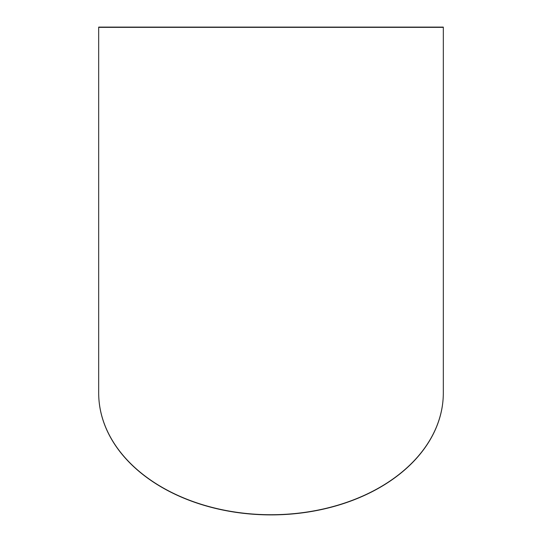 <?xml version="1.0" encoding="UTF-8"?>
<svg xmlns="http://www.w3.org/2000/svg" width="542" height="542" viewBox="0 0 542 542"><rect width="100%" height="100%" fill="white"/><g stroke="black" fill="none" stroke-linecap="round" stroke-linejoin="round"><path stroke-width="0.81" d="M443.315 392.97A172.315 121.842 180 0 1 443.315 393.058A172.315 121.842 180 0 1 271 514.9A172.315 121.842 180 0 1 98.685 393.058A172.315 121.842 180 0 1 98.685 392.97M98.685 392.882A172.315 121.842 180 0 0 271 514.724A172.315 121.842 180 0 0 443.315 392.882L443.315 27.1L98.685 27.1L98.685 393.058M443.315 27.351L98.685 27.351"/></g></svg>
